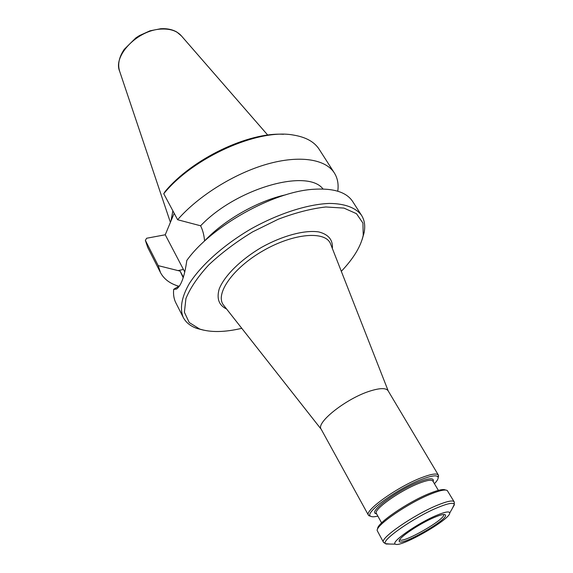 <?xml version="1.0" encoding="UTF-8"?>
<svg xmlns="http://www.w3.org/2000/svg" width="573" height="573" viewBox="0 0 573 573"><rect width="100%" height="100%" fill="white"/><g stroke="black" fill="none" stroke-linecap="round" stroke-linejoin="round"><path stroke-width="0.86" d="M438.173 477.66L438.388 475.117C436.891 473.083 431.261 473.943 421.484 477.681C397.87 486.599 364.013 510.779 368.432 515.184L370.738 516.28M368.432 515.184L321.131 429.134C315.637 422.58 347.095 397.906 370.552 390.886C380.257 387.921 386.109 387.885 388.107 390.772L438.388 475.117M434.42 483.698C436.984 481.041 438.23 478.999 438.173 477.588C437.643 474.788 432.114 475.397 421.578 479.408C397.433 488.547 363.49 513.401 370.681 516.244C371.863 517.011 374.255 516.961 377.851 516.101M433.145 481.549L433.41 480.289C432.944 477.868 428.167 478.398 419.078 481.879C398.357 489.743 369.263 511.03 375.415 513.501L376.633 513.909M438.366 490.366L432.88 481.098C431.662 479.465 427.086 480.181 419.15 483.254C400.119 490.502 372.873 509.906 376.382 513.451L381.604 522.877M445.479 490.03C443.488 488.848 438.216 489.965 429.671 493.374C407.926 501.912 375.995 523.88 377.714 528.843M454.267 502.843L454.145 501.79L447.269 490.517C445.25 489.285 439.806 490.438 430.953 493.976C408.449 502.829 375.365 525.584 377.22 530.634L383.473 542.266L384.318 542.91M454.145 501.79C452.82 500.057 447.277 501.174 437.521 505.157C413.942 514.683 379.419 538.591 383.473 542.266M452.455 508.201L454.303 504.304C453.372 502.328 447.95 503.359 438.037 507.42C414.608 516.918 380.515 540.697 385.557 543.677L389.855 544.049M436.712 515.306C417.495 523.206 389.855 542.667 395.434 544.135C400.455 547.946 450.45 519.317 449.705 513.057C449.54 511.052 445.214 511.796 436.712 515.306M434.449 517.362C419.672 523.457 397.87 538.24 399.209 541.127C399.395 547.659 450.736 518.257 445.2 514.79C444.003 514.01 440.422 514.862 434.449 517.362M399.789 539.594C401.652 544.493 446.861 518.601 443.581 514.511M226.614 309.04C218.907 305.302 216.444 298.605 219.215 288.942C224.415 275.814 240.689 259.626 261.517 247.386C282.611 235.61 304.807 229.773 318.767 231.929C328.501 234.421 333.035 239.944 332.361 248.481M223.979 305.688L223.491 305.065C214.717 294.092 232.846 267.971 263.365 250.609C293.784 233.075 325.485 230.654 330.514 243.776L330.8 244.506M184.807 272.075L165.253 234.772L146.638 238.246L145.37 240.366L158.227 265.643L180.108 271.115L183.389 277.146M285.784 194.799C258.043 200.736 224.064 220.046 204.575 240.968C204.095 235.238 202.778 230.181 200.614 225.791L177.623 219.731L163.756 193.731L165.045 191.611C191.984 158.979 248.353 132.012 283.485 134.297M174.178 213.278L165.253 234.772M179.664 285.705L173.683 289.329L176.477 289.071C181.118 285.963 184.563 276.43 186.812 260.457C210.864 226.564 272.941 191.69 313.309 189.298C333.371 187.987 346.5 192.077 352.703 201.56L361.549 215.355C364.586 220.233 365.431 226.049 364.077 232.81L362.236 239.256M337.683 191.181L337.791 191.053C338.722 184.148 337.583 178.117 334.353 172.96L319.19 149.317C314.398 141.853 305.853 137.112 293.562 135.085C258.495 128.316 193.316 157.21 163.756 193.731M203.544 330.141L197.048 328.472C190.53 326.216 185.939 322.542 183.274 317.456C179.593 308.847 181.483 297.179 189.291 283.621C201.044 265.22 223.749 244.864 250.953 228.942C278.457 213.536 307.5 204.253 329.325 203.429C344.96 203.551 355.983 207.82 361.549 215.355M341.315 271.323C353.441 258.588 360.746 246.591 363.232 235.331L362.917 223.062L356.47 213.679L343.922 208.085L325.836 206.982C311.354 208.593 295.496 212.676 278.256 219.23L252.629 231.872C235.997 242.028 221.364 253.051 208.722 264.934C197.792 276.838 190.193 288.047 185.924 298.576L184.399 312.228L189.226 322.535L199.648 329.017C210.613 332.569 224.659 332.34 241.785 328.322M171.012 220.899L172.86 210.807M145.37 240.366L147.748 247.5L160.469 272.547L158.227 265.643M178.855 286.249C170.102 283.728 163.971 279.166 160.469 272.547M177.623 219.731C198.301 195.93 234.4 173.433 267.075 164.136C299.801 154.839 325.636 159.187 334.353 172.96M183.195 277.733L180.108 271.115M200.614 225.791C236.47 188.094 307.672 168.24 323.022 189.004M183.274 317.456L175.847 302.845C173.891 298.991 173.168 294.486 173.683 289.329M183.353 269.468L177.952 270.599M161.371 29.065C137.814 29.739 112.709 55.731 119.664 71.331C117.486 64.427 119.019 57.092 124.248 49.335L135.851 37.904L139.44 35.59L149.99 30.827L160.734 28.729C167.044 28.371 172.423 29.481 176.878 32.074L181.448 35.941C177.1 30.949 170.403 28.657 161.371 29.065M438.173 477.588L438.61 475.855M370.681 516.244L368.962 515.75M433.102 481.478L433.41 480.289M376.597 513.838L375.415 513.501M454.303 504.304L454.253 502.034M385.557 543.677L383.624 542.481M449.705 513.057L454.36 504.834M395.434 544.135L385.987 543.992M399.496 540.067L399.209 541.127M444.139 514.497L445.2 514.79M388.229 390.965L330.514 243.776M321.238 429.327L223.491 305.065M363.232 235.331L364.077 232.81M199.648 329.017L197.048 328.472M119.664 71.331L170.403 222.374M181.448 35.941L267.749 135.099"/></g></svg>
